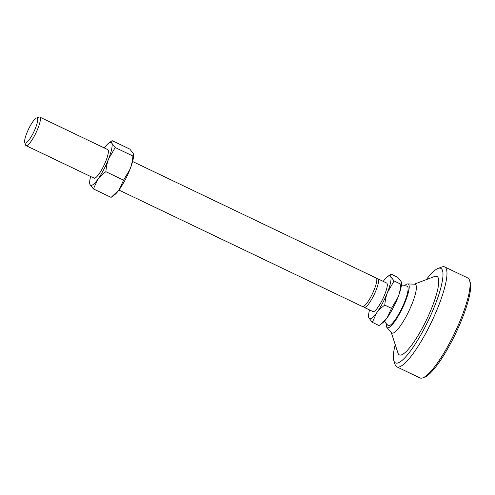 <?xml version="1.0" encoding="UTF-8"?>
<svg xmlns="http://www.w3.org/2000/svg" width="495" height="495" viewBox="0 0 495 495"><rect width="100%" height="100%" fill="white"/><g stroke="black" fill="none" stroke-linecap="round" stroke-linejoin="round"><path stroke-width="0.74" d="M404.464 285.832A24.236 5.204 115.6 0 1 407.738 283.913L414.717 284.192A27.008 5.798 115.6 0 1 415.998 285.163A27.008 5.798 115.6 0 1 407.199 314.461A27.008 5.798 115.6 0 1 391.508 332.714L386.911 327.455A24.236 5.204 115.6 0 1 386.626 326.997A24.236 5.204 115.6 0 1 386.348 323.699M407.738 283.913A24.236 5.204 115.6 0 1 408.882 284.78A24.236 5.204 115.6 0 1 400.987 311.077A24.236 5.204 115.6 0 1 386.911 327.455M401.309 285.893A22.751 22.751 0 0 1 406.896 286.085A21.854 4.69 115.6 0 1 407.793 286.853A21.854 4.69 115.6 0 1 400.814 310.297A21.854 4.69 115.6 0 1 388.074 325.438A21.854 4.69 115.6 0 1 387.721 324.924M37.527 118.46A13.848 2.976 -64.4 0 0 36.413 118.058A13.848 2.976 -64.4 0 0 28.487 129.244A13.848 2.976 -64.4 0 0 24.75 142.43A13.848 2.976 -64.4 0 0 24.812 142.585A13.848 2.976 -64.4 0 0 32.738 134.021A13.848 2.976 -64.4 0 0 37.527 118.46M24.75 142.43L25.573 144.967A15.828 3.397 -64.4 0 0 25.647 145.146A15.828 3.397 -64.4 0 0 26.08 145.635A15.828 3.397 -64.4 0 0 35.355 134.102A15.828 3.397 -64.4 0 0 40.182 117.575A15.828 3.397 -64.4 0 0 39.742 117.08A15.828 3.397 -64.4 0 0 38.901 117.105L36.413 118.058M376.757 279.001L377.072 278.877A15.828 3.397 115.6 0 1 377.914 278.852L386.632 283.022A15.828 3.397 115.6 0 1 387.071 283.517A15.828 3.397 115.6 0 1 382.239 300.044A15.828 3.397 115.6 0 1 372.97 311.578L364.252 307.407A15.828 3.397 115.6 0 1 363.819 306.919A15.828 3.397 115.6 0 1 363.745 306.739L363.639 306.417M377.914 278.852A15.828 3.397 115.6 0 1 378.353 279.347A15.828 3.397 115.6 0 1 376.274 289.699A15.828 3.397 115.6 0 1 364.252 307.407M118.936 190.055L362.513 306.578A15.828 3.397 -64.4 0 0 371.782 295.039A15.828 3.397 -64.4 0 0 376.608 278.512A15.828 3.397 -64.4 0 0 376.169 278.017L132.598 161.5M384.776 305.118C385.19 300.193 386.125 295.874 387.585 292.149L394.125 280.974L390.704 276.625L391.019 274.057L397.739 277.268L401.16 281.624L401.464 282.775L400.851 284.192C400.436 289.111 399.502 293.436 398.042 297.155L391.502 308.329L387.139 317.833L380.055 324.813L379.04 325.549L372.32 322.332L376.683 312.834C378.595 310.167 381.292 307.593 384.776 305.118L391.502 308.329M394.125 280.974L400.851 284.192M391.019 274.057L387.523 276.662A23.741 5.099 -64.4 0 0 383.204 281.383M369.542 309.938A23.741 5.099 -64.4 0 0 368.577 316.268L368.899 317.982L372.32 322.332M368.577 316.268A23.741 5.099 -64.4 0 0 368.899 317.982A23.741 5.099 -64.4 0 0 376.683 312.834A23.741 5.099 -64.4 0 0 387.585 292.149A23.741 5.099 -64.4 0 0 390.704 276.625A23.741 5.099 -64.4 0 0 387.523 276.662M380.055 324.813L382.536 322.944A23.741 5.099 -64.4 0 0 387.139 317.833A23.741 5.099 -64.4 0 0 398.042 297.155A23.741 5.099 -64.4 0 0 401.482 283.338L401.464 282.775M107.069 149.57A15.828 3.397 115.6 0 1 108.164 150.096A15.828 3.397 115.6 0 1 108.38 151.235A15.828 3.397 115.6 0 1 103.962 165.349A15.828 3.397 115.6 0 1 95.745 177.643A15.828 3.397 115.6 0 1 93.629 177.668M105.874 171.697C106.289 166.778 107.223 162.453 108.677 158.734L115.224 147.553L132.926 156.024C132.512 160.943 131.577 165.268 130.123 168.987L123.577 180.161L119.221 189.665L111.121 197.381L93.419 188.911L97.775 179.413C99.687 176.746 102.385 174.172 105.874 171.697L123.577 180.161M112.111 140.636L108.615 143.241A23.741 5.099 115.6 0 1 111.802 143.203L112.111 140.636L129.814 149.106L133.242 153.456L133.545 154.613L132.926 156.024M115.224 147.553L111.802 143.203A23.741 5.099 115.6 0 1 108.677 158.734A23.741 5.099 115.6 0 1 97.775 179.413A23.741 5.099 115.6 0 1 89.991 184.561L93.419 188.911M89.669 182.847L89.991 184.561A23.741 5.099 115.6 0 1 89.669 182.847A23.741 5.099 115.6 0 1 90.641 176.517M104.297 147.962A23.741 5.099 115.6 0 1 108.615 143.241M133.545 154.613L133.563 155.17A23.741 5.099 115.6 0 1 130.123 168.987A23.741 5.099 115.6 0 1 119.221 189.665A23.741 5.099 115.6 0 1 114.617 194.776L112.13 196.645M396.86 366.869L419.958 377.92A55.397 11.899 -64.4 0 0 422.897 377.827A55.397 11.899 -64.4 0 0 450.147 341.934A55.397 11.899 -64.4 0 0 469.545 280.325A55.397 11.899 -64.4 0 0 469.303 279.694A55.397 11.899 -64.4 0 0 467.769 277.973L444.671 266.923A55.397 11.899 115.6 0 1 446.205 268.643A55.397 11.899 115.6 0 1 427.049 330.883A55.397 11.899 115.6 0 1 396.86 366.869A55.397 11.899 115.6 0 1 395.326 365.149A55.397 11.899 115.6 0 1 395.084 364.518L393.847 360.719A52.433 11.261 -64.4 0 0 424.097 328.884A52.433 11.261 -64.4 0 0 437.988 268.438A52.433 11.261 -64.4 0 0 426.325 279.607M437.988 268.438L441.726 267.015A55.397 11.899 115.6 0 1 444.671 266.923M414.309 284.18L434.622 276.458A43.529 9.349 115.6 0 1 438.137 277.732A43.529 9.349 115.6 0 1 423.089 326.632A43.529 9.349 115.6 0 1 398.159 353.56A43.529 9.349 115.6 0 1 397.974 353.065L391.242 332.405M469.545 280.325L470.163 282.224A53.912 11.577 115.6 0 1 451.285 342.181A53.912 11.577 115.6 0 1 424.766 377.116L422.897 377.827M395.22 344.625A52.433 11.261 -64.4 0 0 393.847 360.719M384.417 321.206A22.751 22.751 0 0 0 388.074 325.438M26.08 145.635L94.069 178.157M39.742 117.08L107.724 149.601"/></g></svg>
